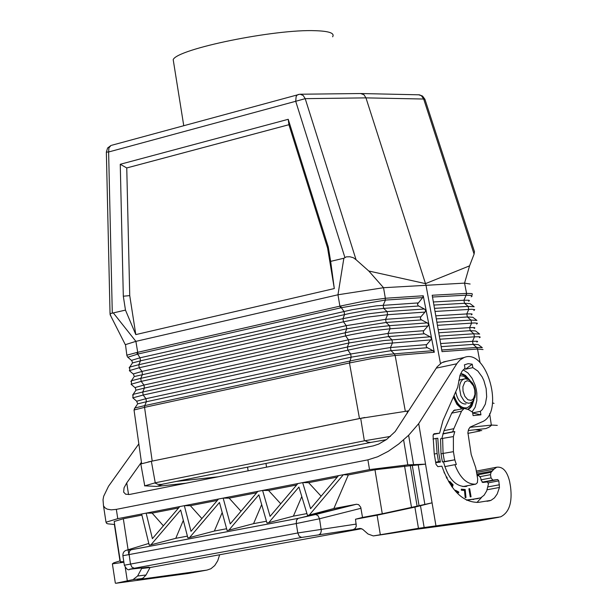 <?xml version="1.0" encoding="UTF-8"?>
<svg xmlns="http://www.w3.org/2000/svg" width="614" height="614" viewBox="0 0 614 614"><rect width="100%" height="100%" fill="white"/><g stroke="black" fill="none" stroke-linecap="round" stroke-linejoin="round"><path stroke-width="0.92" d="M127.812 357.225L137.996 354.025L135.894 341.369L337.969 294.781L343.863 258.241L330.654 261.372L328.252 246.897L327.592 248.064L334.308 288.557L330.654 261.372M470.132 284.029L464.552 283.123L469.564 265.854L425.502 283.63L368.784 271.004L356.051 259.707L305.204 98.654L365.959 97.872L425.962 285.073L440.453 363.542M328.252 246.897L288.227 119.3L120.252 164.283L123.314 296.209L129.738 295.626L135.809 334.599L125.471 310.101L123.314 296.209M356.051 259.707L353.319 257.711L349.888 256.759L346.35 256.852L343.863 258.241M110.904 316.21L110.036 313.67L125.471 310.101M126.983 550.106L131.158 549.753L129.738 550.85L128.986 553.421L130.467 563.936L131.887 567.152L134.282 568.242L129.569 569.262L148.742 567.167M137.996 354.025L341.323 307.714L340.709 305.987L339.887 306.156L337.969 294.781L383.543 287.713L368.784 271.004M340.709 305.987L364.102 301.159L385.346 298.274L383.543 287.713L464.552 283.123L466.571 293.4L471.498 293.569L472.442 294.045L472.204 294.574M334.308 288.557L135.809 334.599M126.898 355.644L125.494 344.615L135.894 341.369L113.375 312.979M385.346 298.274L385.178 300.1L385.346 298.274M422.67 297.613L423.253 295.779L434.313 352.236L433.016 350.671L427.091 347.578L426.154 346.319L426.515 344.83L431.013 339.68L431.404 338.452L430.667 337.094L424.182 333.655L423.253 332.397L423.614 330.915L428.111 325.765L428.503 324.537L427.766 323.187L421.288 319.756L420.352 318.497L420.713 317.016L425.356 311.651L425.571 310.392L424.642 309.141L418.165 305.711L417.436 304.099L422.67 297.613L385.438 300.077L383.174 305.273L383.712 308.397L418.633 306.01M134.09 410.467L134.029 410.006L144.551 407.358L144.727 405.616L355.606 359.804L372.936 356.565L389.238 354.316L394.334 353.856L395.147 355.475L373.32 358.261L349.466 362.966L351.154 357.171L391.011 350.671L427.329 347.716M466.364 295.18L466.571 293.4L466.133 295.188L471.629 295.464L472.158 295.925L471.191 296.831M240.995 511.232L229.145 498.138L223.158 498.123L230.227 523.911L257.88 491.353L218.523 499.021L191 531.34L184.346 505.683L179.779 506.573L152.395 538.655L146.14 513.127L152.142 513.127L178.582 507.978M327.592 248.064L288.91 124.711L126.753 167.952L120.252 164.283M129.738 295.626L126.753 167.952M288.227 119.3L288.91 124.711M163.378 525.784L152.142 513.127M141.634 463.631L134.029 410.006L134.927 407.98L144.727 405.616L146.385 401.748L351.154 357.171L350.663 354.009L390.466 347.532L392.484 342.919L391.947 339.78L388.57 336.556L424.427 333.793M385.178 300.1L341.323 307.714L344.063 311.49L344.554 314.637L342.973 318.651L366.243 314.046L387.073 311.597L383.712 308.397L368.316 310.078L349.942 313.401L140.483 360.825L138.795 364.716L129.7 367.088L129.101 367.855M133.576 374.279L134.228 376.551L346.749 328.789L346.258 325.643L385.6 319.341L387.611 314.721L366.742 317.192L343.464 321.797L342.973 318.651L138.795 364.716L139.232 367.748L129.339 370.626L133.184 373.972L142.011 371.416L346.258 325.643L343.464 321.797L139.232 367.748L142.011 371.416L142.448 374.448L140.76 378.354L351.216 331.437L371.969 327.676L389.506 325.673L386.137 322.465L421.526 319.894M420.882 316.809L385.6 319.341L386.137 322.465L346.749 328.789L345.168 332.819L345.659 335.973L348.46 339.818L348.952 342.973L347.37 347.01L363.642 343.625L384.019 340.524L430.199 336.794M133.161 398.164L132.824 397.864L143.162 395.04L347.862 350.172L350.663 354.009L145.948 398.709L136.669 401.218L137.69 403.858L146.385 401.748L145.948 398.709L143.162 395.04L142.724 392.008L144.413 388.086L143.975 385.055L141.197 381.386L140.76 378.354L131.427 380.726L130.851 381.455M430.851 339.887L384.541 343.671L364.14 346.78L347.862 350.172L347.37 347.01L142.724 392.008L133.154 394.38L132.601 395.078M417.988 302.925L376.328 305.841L352.375 309.648L140.046 357.801L131.442 360.38L127.489 356.949L126.868 355.176L136.607 352.566L140.046 357.801L140.483 360.825L132.494 362.928L132.01 363.642M433.016 350.671L394.334 353.856L391.011 350.671L390.466 347.532L426.684 344.623M423.783 330.708L388.033 333.425L390.051 328.805L372.475 330.823L351.707 334.592L141.197 381.386L131.081 384.241L134.927 387.587L143.975 385.055L348.46 339.818L388.033 333.425L388.57 336.556L348.952 342.973L144.413 388.086L135.955 390.197L135.517 390.849M427.943 325.98L390.051 328.805L389.506 325.673L427.298 322.887M425.041 312.089L387.611 314.721L387.073 311.597L424.397 309.003M453.562 410.566L464.169 408.417L468.352 409.553L472.519 412.117L473.118 415.601L480.931 414.826L472.673 413.038M229.145 498.138L256.667 492.781M125.494 344.615L125.578 345.26M340.57 307.867L339.887 306.156L136.607 352.566M137.267 404.48L134.405 408.648M433.991 433.768L439.601 433.169L433.3 434.428M464.322 368.791L465.527 369.183L472.235 364.186L472.826 367.64L477.838 371.056L482.159 376.927L483.878 380.557L486.158 388.593L486.672 396.805L485.352 404.112L482.351 409.561L480.34 411.349L480.931 414.826M480.34 411.349L473.01 412.823M476.571 472.481L493.948 469.173L491.046 472.327L477.001 474.99M257.88 491.353L262.592 490.44L270.083 516.366L297.867 483.563L302.656 482.627L310.584 508.691L338.498 475.643L343.364 474.699L309.295 515.039L333.862 508.515L348.322 474.937L343.364 474.699L369.521 469.595L367.901 459.848L116.338 509.367L111.226 509.858L107.189 509.136L104.971 507.809L103.505 505.852L103.022 499.773L103.666 496.281L108.517 486.265L138.833 443.884M360.679 93.535L364.01 94.779L365.959 97.872L423.683 99.031L474.092 254.119L474.476 251.448M123.89 562.224L112.385 563.859L113.851 562.792L119.968 560.904L114.381 524.471L107.887 523.842L106.636 523.381L106.015 522.215L117.765 518.661L141.642 514.01L149.225 545.163L150.921 544.841L180.662 509.996L187.853 537.895L189.58 537.572L219.459 502.467L227.096 530.511L228.845 530.181L258.87 494.815L266.967 523.005L268.748 522.668L298.918 487.04L307.484 515.376L309.295 515.039M301.789 496.534L293.392 516.144L268.748 522.668M408.832 410.82L359.474 418.541L349.466 362.966L144.551 407.358L152.203 461.091L140.813 463.977L140.89 464.376M493.948 469.173L496.741 467.208C502.835 466.479 507.126 471.23 509.628 481.46L510.526 486.656C512.498 502.544 509.183 512.613 500.571 516.865L418.456 528.309L414.895 507.118L377.096 515.215L355.514 519.221L362.521 517.441L360.74 507.256L358.637 504.631L356.435 504.255L333.862 508.515M478.92 520.872L414.665 529.552L389.491 533.558M483.034 349.558L477.523 349.028L476.648 347.455L473.133 344.37L441.159 346.664M482.328 347.685L476.648 347.455L441.742 349.995M479.404 337.723L480.225 337.17L479.695 336.733L474.476 336.825L473.839 333.778L470.263 330.662L438.734 332.773M471.383 314.844L472.166 314.176L471.629 313.877L466.763 313.931L468.743 309.433L468.106 306.394L464.545 303.293L433.906 305.051M474.131 328.467L474.868 327.953L474.384 327.546L469.626 327.615L470.263 330.662L475.505 330.915L479.189 333.709M466.333 293.408L432.195 295.25L442.026 351.63L477.523 349.028L480.087 362.751M435.779 315.819L466.763 313.931L467.4 316.97L436.316 318.896M468.643 301.244L469.434 300.545L468.881 300.231L463.908 300.254L464.545 303.293L470.04 303.623L473.663 306.371M433.369 301.973L463.908 300.254L466.133 295.188L432.502 297.022M438.196 329.687L469.626 327.615L471.606 323.118L470.969 320.078L467.4 316.97L472.772 317.261L476.426 320.032M477.155 475.896L478.736 475.604L480.678 477.776L481.1 480.271L482.903 482.466L487.37 481.921L488.468 483.886L486.679 490.947L484.108 495.199L480.739 497.831L466.962 500.303M469.564 265.854L474.092 254.119M418.456 528.309L373.304 535.922L368.001 533.988L362.728 529.345L360.096 528.385L353.227 529.629L355.168 528.5L356.273 526.236L355.514 519.221M149.118 567.121L141.65 568.495L137.628 575.993L133.023 579.631L115.8 583.285L188.391 573.438L206.918 570.091L141.596 579.117L137.214 579.524L141.512 578.618L133.023 579.631M141.596 579.117L141.519 578.618L143.192 577.997L146.032 575.003L150.046 567.536L141.65 568.495M150.046 567.536L361.707 528.677M441.811 438.549L444.099 430.445L451.873 412.808L454.514 410.06L456.471 409.975M443.492 461.835C447.959 478.083 455.22 486.326 465.282 486.564L467.661 485.682M466.394 500.026L478.237 498.56M463.179 369.835L467.929 372.944L472.097 378.301L475.182 385.27L476.195 389.099L476.817 393.021L476.817 400.635L475.167 407.205L472.066 411.94M179.779 506.573L141.642 514.01M152.203 461.091L359.474 418.541M144.674 485.881L155.25 482.788L151.366 461.275L364.823 417.482M151.366 461.275L148.012 461.989M155.25 482.788L364.355 440.814L390.427 436.416M494.047 403.398L492.597 402.876M469.871 427.336L491.799 425.072L497.294 425.379M218.361 476.771L175.604 481.506M173.693 62.766L173.194 59.642C177.193 48.92 274.903 28.935 315.404 30.7C329.142 31.137 334.876 33.171 332.619 36.809M128.549 494.569L126.745 482.911L124.066 487.746L123.629 492.121L125.67 494.232L129.592 494.454L373.205 445.902L378.692 444.083L386.605 439.471L395.201 431.55L437.099 366.873L441.773 362.705L446.555 361.262M476.326 471.068L477.5 470.877M453.416 451.674L443.07 453.431L442.617 438.388L453.393 436.585L453.416 451.674L454.797 459.809L456.348 464.514L454.867 464.683C460.109 478.083 467.07 484.576 475.75 484.154L477.385 482.681L477.692 479.05L475.758 467.753L471.207 454.544L467.899 432.555L468.62 429.316L470.14 427.083L481.645 422.018C505.115 413.752 487.063 347.631 464.077 357.532L460.109 359.873L457.215 363.127L418.702 423.622L408.632 435.265L398.716 443.999L388.24 451.328L377.648 456.778L367.901 459.848M126.745 482.911L141.435 462.242M261.679 504.585L253.567 523.658L228.845 530.181M253.567 523.658L266.453 521.225M183.333 520.35L175.773 538.324L150.921 544.841M338.498 475.643L302.656 482.627L308.612 482.665L337.278 477.093M321.122 496.212L308.612 482.665M297.867 483.563L262.592 490.44L268.564 490.463L296.646 484.999M280.744 503.779L268.564 490.463M218.523 499.021L184.346 505.683L190.348 505.69L217.318 500.441M201.883 518.561L190.348 505.69M412.316 465.596L419.055 505.698L417.106 506.166L410.313 465.711L425.548 464.161L407.796 464.852L369.521 469.595M418.702 423.622L432.072 502.828L414.895 507.118M481.023 479.818L491.062 477.922L490.502 474.668L491.046 472.327M491.062 477.922L492.865 480.133L497.724 479.542L498.806 480.854L499.458 487.462L497.194 493.994L494.447 497.885L491.031 500.333L478.521 502.359C462.948 502.628 450.737 490.571 441.873 466.179L437.866 466.64L436.024 464.399L434.228 453.8L433.062 435.464L434.144 433.737M439.601 433.169L442.978 420.559L457.714 387.265L460.001 375.269L462.127 371.109L465.005 368.3L464.414 364.831L468.183 363.665L472.235 364.186M464.169 408.417L461.536 411.165L453.846 428.687L452.695 431.803L454.79 431.581L442.817 433.968M453.393 436.585L454.79 431.581M441.013 453.83L443.07 453.431L444.452 461.559L442.387 461.958L441.013 453.83L440.56 438.795L442.617 438.388M442.878 433.753L452.695 431.803M442.387 461.958L445.741 461.574M444.452 461.559L454.797 459.809M454.92 459.794L445.833 461.551M454.867 464.683L444.789 466.625M131.158 549.753L298.25 518.346L315.642 514.517L317.983 515.614L319.533 518.761L296.27 523.55L297.798 532.967L356.312 524.064M353.227 529.629L301.62 537.45L299.241 536.298L297.798 532.967L124.35 565.225L122.907 555.823C122.647 551.495 125.363 549.484 131.051 549.783L298.151 518.377L296.501 520.235L296.27 523.55L122.9 555.716M219.651 554.757L217.732 560.766L214.746 565.54L210.901 568.741L206.918 570.091M181.314 484.162L182.865 483.533M189.304 573.276L188.391 573.438M128.096 549.753L123.322 518.738L114.189 521.493L114.304 522.23M123.322 518.738L141.911 515.115M123.813 561.695L120.367 561.726M293.392 516.144L306.946 513.588M189.58 537.572L214.363 531.049L226.612 528.738M175.773 538.324L187.4 536.129M417.106 506.166L382.276 513.764L362.521 517.441M348.322 474.937L374.962 469.756L410.313 465.711M298.25 518.346L356.534 504.24M419.055 505.698L432.072 502.828L435.932 525.707M214.363 531.049L222.199 512.529M481.629 497.348L476.963 502.498M472.826 367.64L465.527 369.183M497.724 479.542L482.788 482.474M435.717 462.588L440.215 461.467L438.496 461.659L437.107 453.485L435.986 438.434L432.977 439.033M435.648 462.212L438.496 461.659M435.986 438.434L437.797 438.242L438.833 453.293L440.215 461.467M471.053 496.795L469.672 488.698L468.881 488.798L470.263 496.895L471.053 496.795M465.197 489.504L461.275 489.181L461.375 490.202L464.483 490.448L465.174 497.563L465.988 497.624L465.197 489.504L464.445 489.642L465.212 497.563M455.419 490.241L455.35 491.108L458.681 492.865L458.75 491.998L455.419 490.241M446.846 478.398L447.215 477.892L446.608 476.794L446.271 477.247M444.444 473.194L443.922 471.928M452.288 487.339L453.117 484.799L449.924 481.583L448.596 481.637M435.725 462.626L440.376 462.096L439.609 457.898M460.646 373.688L462.726 374.026L465.496 375.438L469.887 380.258M474.016 399.63L471.943 405.846L470.501 407.75L468.183 409.408M461.766 408.901L456.908 404.342L453.362 397.104M469.672 488.698L468.912 488.844L470.286 496.895M461.298 489.389L464.445 489.642M457.967 492.489L455.373 490.755M458.75 491.998L457.998 492.136M447.215 477.892L446.647 477.999M451.804 486.656L452.364 484.937L448.734 481.553M449.264 482.75L449.932 482.688L452.073 484.883L451.597 486.365M449.924 481.583L449.164 481.729M450.522 482.005L449.77 482.151M449.433 481.384L448.819 481.499M453.117 484.799L452.364 484.937M439.609 462.189L439.517 461.644M460.561 373.88L464.652 375.53L468.436 379.368M473.041 401.042L471.122 406.115L468.006 409.269M466.095 408.018C460.845 408.717 456.678 404.91 453.592 396.583M459.871 375.645L463.608 376.19L467.262 378.93M472.143 401.917L470.109 405.677L467.208 407.75C461.567 408.755 457.184 404.672 454.061 395.508M461.091 379.575L458.788 380.442M455.718 391.778C457.292 399.545 460.454 403.636 465.205 404.035L466.087 403.858M344.922 257.565L295.71 101.287L305.204 98.654L303.186 95.469L300.154 94.234L360.94 93.528M112.285 312.833L108.617 151.988L295.71 101.287L296.132 96.528L297.23 95.016L298.511 94.418M131.035 569.178L130.552 569.232M423.253 295.779L385.623 298.243M405.309 411.173L395.147 355.475L434.313 352.236M473.878 499.374L472.926 499.543M106.36 152.111L108.617 151.988L108.924 147.859L111.004 145.464L107.603 148.005L106.36 152.088L110.036 313.67M474.3 251.141L425.065 99.714L423.683 99.031L421.381 95.7L418.625 94.771M131.857 360.702L132.494 362.928L129.7 367.088L129.723 370.963M131.442 384.556L131.427 380.726L133.768 377.242M137.029 401.495L132.824 397.864L133.154 394.38L135.955 390.197L135.303 387.879M476.832 474.016L492.321 471.076M299.832 94.234L111.648 145.288M498.821 517.264L478.037 521.025M129.945 569.278C128.295 570.621 126.438 569.27 124.35 565.225L124.366 565.341M479.649 334.062L473.839 333.778L439.325 336.127M476.878 342.105L477.646 341.491L477.139 341.231L472.496 341.323L474.476 336.825L439.862 339.22M473.901 310.484L474.699 309.586L471.736 309.264L435.019 311.436M481.89 347.355L478.245 344.592L473.133 344.37L472.496 341.323L440.622 343.571M474.169 306.754L468.106 306.394L434.482 308.358M476.648 324.1L477.446 323.24L474.538 322.949L437.437 325.32M476.909 320.401L470.969 320.078L436.899 322.227M134.282 568.242L301.62 537.45M467.561 499.919L466.556 500.111M374.003 535.83L389.982 533.489M407.412 413.03L407.074 410.989M364.355 440.814L360.687 418.303M491.33 425.111L489.642 413.644M491.799 425.072L488.967 427.267L485.781 428.587L468.221 430.529M265.962 463.416L266.553 467.162M481.775 430.621L475.612 429.754M247.549 467.108L248.14 470.838M365 440.691L367.732 442.065L370.465 442.471L386.298 439.685M154.667 482.911L157.982 484.346L161.29 484.431L370.679 442.456M144.513 485.827L156.915 486.434L163.408 483.947M456.785 363.78L436.224 368.139M116.338 509.367L117.765 518.661M408.632 435.265L413.544 464.483M407.796 464.852L403.598 439.839M146.032 575.003L137.628 575.993M475.75 484.154L462.872 486.58M451.72 413.153L461.536 411.165M444.006 430.652L453.846 428.687M420.49 505.782L424.136 527.434M361.001 508.285L319.533 518.761L321.329 530.765L320.569 533.52L319.18 534.564M380.327 534.687L377.096 515.215M125.271 567.551L127.29 580.675M128.886 554.849L128.18 550.274M127.781 549.852L148.811 543.451M315.642 514.517L356.435 504.255M382.276 513.764L374.962 469.756M418.234 465.074L424.85 504.37M411.518 507.502L404.572 466.087M482.059 482.167L492.865 480.133M498.806 480.854L488.337 482.827M499.474 484.761L487.953 486.91M499.458 487.462L487.14 489.757M490.502 474.668L480.278 476.602M434.267 454.038L437.107 453.485M478.736 475.604L477.224 475.888M464.951 378.761L462.572 379.728L460.945 381.693L459.871 384.517L459.464 387.948L460.861 395.677L464.146 400.996L465.78 402.324L468.313 403.237L470.14 403.014L472.45 401.656L474.96 397.273L475.474 393.804L475.213 390.09M463.04 391.141L464.844 396.329L467.899 399.76L471.26 400.374L473.471 398.686L474.937 394.403L474.775 390.067L473.463 385.838L469.94 381.471L467.223 380.718L464.844 381.923L462.887 386.789L463.04 391.141M424.942 99.314L422.57 96.091L419.385 94.817L361.055 93.535M125.348 344.753L110.075 314.598M466.218 486.449L466.74 486.349M140.813 463.977L144.704 485.559M480.117 430.951L467.86 433.384M186.433 483.141L158.504 486.25M464.077 357.532L443.546 361.907M114.189 521.493L120.413 562.025M112.385 563.859L115.332 583.108M103.505 505.852L106.015 522.215M496.741 467.208L476.334 471.099M490.102 500.702L486.971 501.277M459.97 379.805L465.166 378.731L468.95 379.636L472.419 382.952L474.154 386.267L475.205 390.051M183.747 125.663L173.194 59.642"/></g></svg>
